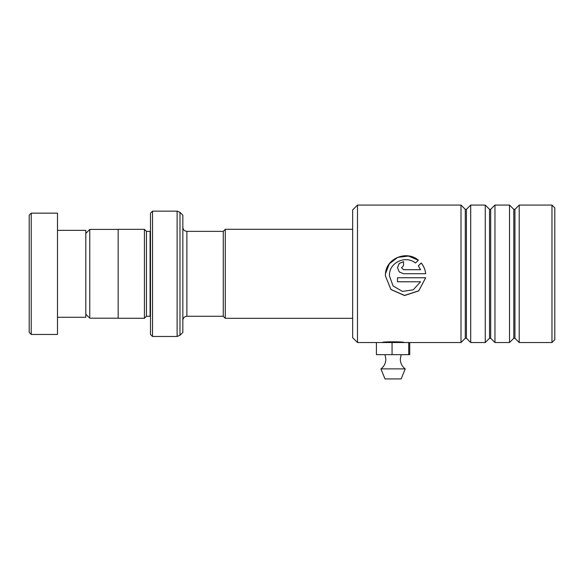 <?xml version="1.0" encoding="UTF-8"?>
<svg xmlns="http://www.w3.org/2000/svg" width="584" height="584" viewBox="0 0 584 584"><rect width="100%" height="100%" fill="white"/><g stroke="black" fill="none" stroke-linecap="round" stroke-linejoin="round"><path stroke-width="0.88" d="M85.804 314.236L89.768 318.2L89.768 229.41L118.15 229.41M223.27 316.294L223.27 231.315L225.293 229.293L225.293 318.317L223.27 316.294M150.489 231.315L150.088 231.352L150.088 316.258L146.453 316.258L146.453 231.352L144.43 229.329L118.15 229.329L118.15 318.28L144.43 318.28L144.43 229.329M182.836 273.808L182.836 332.427L179.982 335.289L179.982 212.321L182.836 215.182L182.836 273.808M150.489 334.45L150.489 213.16L152.512 211.138L152.512 336.472L150.489 334.45M29.2 332.427L29.2 215.182L31.222 213.16L31.222 334.45L29.2 332.427M57.502 230.344L85.804 230.344L85.804 317.273L57.502 317.273M31.222 213.16L57.502 213.16L57.502 334.45L31.222 334.45M352.648 337.683L352.648 209.926L357.496 205.072L357.496 342.538L352.648 337.683M551.968 205.072L554.8 207.904L554.8 339.706L551.968 342.538L551.968 205.072L519.22 205.072L519.22 342.538L514.942 338.26L514.942 209.357L513.796 209.357L509.518 205.072L494.962 205.072L494.962 342.538L490.684 338.26L490.684 209.357L489.538 209.357L485.26 205.072L470.704 205.072L470.704 342.538L466.426 338.26L466.426 209.357L465.28 209.357L461.002 205.072L357.496 205.072M465.28 209.357L465.28 338.26L461.002 342.538L461.002 205.072M489.538 209.357L489.538 338.26L485.26 342.538L485.26 205.072M513.796 209.357L513.796 338.26L509.518 342.538L509.518 205.072M382.097 342.538C381.418 341.552 404.741 341.552 404.062 342.538M420.553 281.787L413.268 289.81L402.478 291.416L393.09 285.97L389.389 275.75L389.506 273.808C390.389 261.734 406.281 255.31 415.479 263.012L418.356 260.179C406.807 250.105 386.185 258.245 385.44 273.808L385.345 275.743L390.915 289.533L404.551 295.548L418.743 290.883L425.678 277.758L397.478 277.758L397.478 281.787L420.553 281.787L397.478 281.743M420.553 269.677L403.537 269.677L401.522 267.662L403.537 265.654L403.537 261.654L399.252 263.406L397.478 267.662L399.252 271.94L403.537 273.721L425.678 273.721C425.247 269.684 423.758 266.107 421.217 262.99L418.334 265.844L420.553 269.706L403.537 269.706L401.522 267.662M403.537 261.727L399.259 263.464L397.478 267.684M425.678 273.721C425.247 269.706 423.758 266.151 421.217 263.055L421.217 262.99M421.217 263.055L418.334 265.888M418.305 260.223L408.45 256.048L397.762 257.354L389.294 263.837L385.44 273.808M385.345 275.743L390.915 289.445L404.544 295.424L418.735 290.796L425.67 277.758M389.389 275.743L389.506 273.808M405.208 368.891L380.951 368.891L384.987 378.928L401.164 378.928L405.208 368.891C402.033 366.423 400.398 363.175 400.303 359.153L401.164 354.671M461.002 342.538L408.712 342.538L408.712 354.671L409.734 354.671L409.734 342.538L357.496 342.538M408.712 354.671L392.061 354.671L392.061 342.538M392.061 354.671L376.417 354.671L376.417 342.538M223.27 316.258L186.88 316.258L186.88 231.352C184.427 231.118 183.077 229.767 182.836 227.307M179.982 335.289L177.12 336.472L177.12 211.138L152.512 211.138M118.15 318.2L89.768 318.2M352.648 318.317L225.293 318.317M146.453 316.258L144.43 318.28M177.12 336.472L152.512 336.472M177.12 211.138L179.982 212.321M150.088 316.258L150.489 316.302M150.088 231.352L146.453 231.352M186.88 316.258C184.427 316.499 183.077 317.842 182.836 320.302M352.648 229.293L225.293 229.293M223.27 231.352L186.88 231.352M85.804 233.374L89.768 229.41M465.28 338.26L466.426 338.26M489.538 338.26L490.684 338.26M513.796 338.26L514.942 338.26M551.968 342.538L519.22 342.538M509.518 342.538L494.962 342.538M485.26 342.538L470.704 342.538M514.942 209.357L519.22 205.072M490.684 209.357L494.962 205.072M466.426 209.357L470.704 205.072M384.987 354.671L385.849 359.153C385.754 363.175 384.119 366.423 380.951 368.891"/></g></svg>
